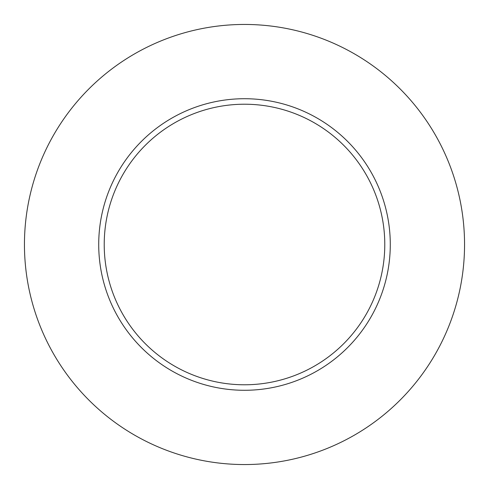 <?xml version="1.0" encoding="UTF-8"?>
<svg xmlns="http://www.w3.org/2000/svg" width="489" height="489" viewBox="0 0 489 489"><rect width="100%" height="100%" fill="white"/><g stroke="black" fill="none" stroke-linecap="round" stroke-linejoin="round"><path stroke-width="0.37" stroke-dasharray="2.44 1.83" d="M104.218 244.5A140.282 140.282 0 0 0 244.5 384.782A140.282 140.282 0 0 0 384.782 244.5A140.282 140.282 0 0 0 244.5 104.218A140.282 140.282 0 0 0 104.218 244.5A140.282 140.282 0 0 1 244.5 104.218A140.282 140.282 0 0 1 384.782 244.5M464.55 244.5A220.05 220.05 0 0 0 244.5 24.45A220.05 220.05 0 0 0 24.45 244.5A220.05 220.05 0 0 0 244.5 464.55A220.05 220.05 0 0 0 464.55 244.5"/><path stroke-width="0.73" d="M384.782 244.5A140.282 140.282 0 0 0 244.5 104.218A140.282 140.282 0 0 0 104.218 244.5A140.282 140.282 0 0 0 244.5 384.782A140.282 140.282 0 0 0 384.782 244.5M464.55 244.5A220.05 220.05 0 0 0 244.5 24.45A220.05 220.05 0 0 0 24.45 244.5A220.05 220.05 0 0 0 244.5 464.55A220.05 220.05 0 0 0 464.55 244.5M390.283 244.5A145.783 145.783 0 0 1 244.5 390.283A145.783 145.783 0 0 1 98.717 244.5A145.783 145.783 0 0 1 244.5 98.717A145.783 145.783 0 0 1 390.283 244.5"/></g></svg>
